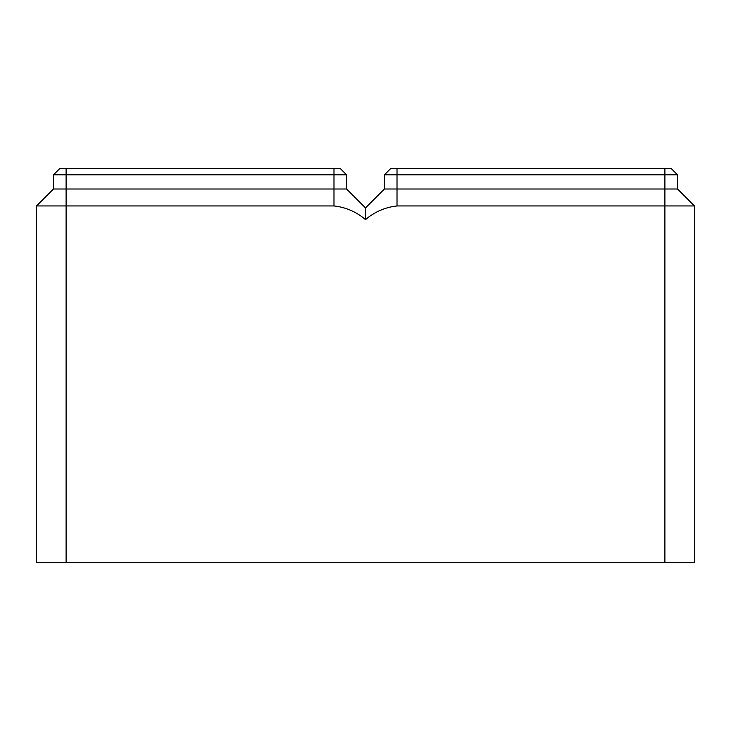 <?xml version="1.0" encoding="UTF-8"?>
<svg xmlns="http://www.w3.org/2000/svg" width="731" height="731" viewBox="0 0 731 731"><rect width="100%" height="100%" fill="white"/><g stroke="black" fill="none" stroke-linecap="round" stroke-linejoin="round"><path stroke-width="1.1" d="M694.45 205.95L694.45 562.477L664.899 562.477L664.899 205.95L694.45 205.95L677.509 189.009L677.509 174.828L671.204 168.523L390.71 168.523L384.405 174.828L677.509 174.828M664.899 168.523L664.899 205.95L397.015 205.95C385.237 207.238 374.729 211.789 365.5 219.602L365.5 207.915L384.405 189.009L677.509 189.009M384.405 189.009L384.405 174.828M664.899 562.477L66.101 562.477L66.101 189.009L346.595 189.009L346.595 174.828L340.29 168.523L59.796 168.523L53.491 174.828L346.595 174.828M53.491 174.828L53.491 189.009L36.55 205.95L36.55 562.477L66.101 562.477M36.55 205.95L333.985 205.95C345.763 207.238 356.271 211.789 365.5 219.602M53.491 189.009L66.101 189.009L66.101 168.523M365.5 207.915L346.595 189.009M397.015 205.95L397.015 168.523M333.985 205.95L333.985 168.523"/></g></svg>

